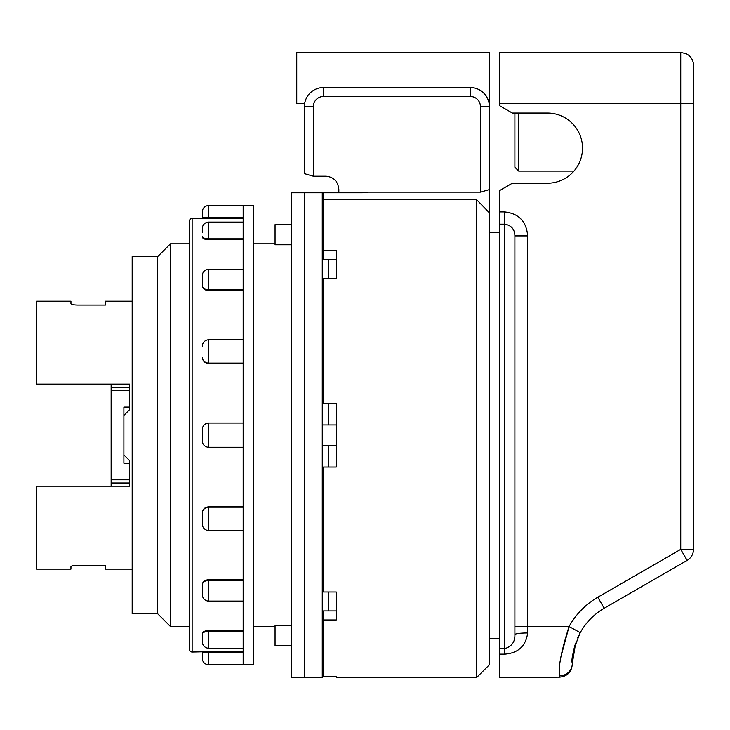 <?xml version="1.0" encoding="UTF-8"?>
<svg xmlns="http://www.w3.org/2000/svg" width="730" height="730" viewBox="0 0 730 730"><rect width="100%" height="100%" fill="white"/><g stroke="black" fill="none" stroke-linecap="round" stroke-linejoin="round"><path stroke-width="1.09" d="M157.698 613.766L132.176 613.766L132.176 256.568L157.698 256.568L157.698 613.766L170.455 626.523L189.59 626.523M322.268 677.549L322.268 192.775L304.401 192.775L304.401 677.549L291.644 677.549L291.644 192.775L304.401 192.775L304.401 677.549L322.268 677.549M77.325 565.266C73.42 565.394 71.294 565.869 70.947 566.663C71.294 565.869 73.42 565.403 77.325 565.266L105.394 565.266L105.394 569.117L132.176 569.117M129.63 463.231L123.89 463.231L123.89 454.936L129.63 460.676L129.63 486.198L36.5 486.198L36.5 569.117L70.947 569.117L70.947 566.663M123.89 454.936L123.89 407.103L129.63 407.103M157.698 256.568L170.455 243.802L170.455 626.523M291.644 625.564L275.064 625.564L275.064 645.658L291.644 645.658M336.293 424.96L322.268 424.96M322.268 445.373L336.293 445.373M328.646 259.415L328.646 278.322M328.646 403.27L328.646 424.96M328.646 445.373L328.646 467.054M328.646 592.003L328.646 610.919M322.268 208.953L323.536 210.231L322.268 208.953M323.536 660.102L322.268 661.38L323.536 660.102M291.644 224.667L275.064 224.667L275.064 244.769L291.644 244.769M123.89 415.388L129.63 409.649L129.63 384.135L36.5 384.135L36.5 301.216L70.947 301.216L70.947 303.662C71.294 304.465 73.42 304.93 77.325 305.067L105.394 305.067L105.394 301.216L132.176 301.216M129.63 387.329L111.133 387.329L111.133 384.135M129.63 483.005L111.133 483.005L111.133 387.329M111.133 486.198L111.133 483.005M129.63 390.513L111.133 390.513M129.63 479.82L111.133 479.82M577.686 637.892L580.25 632.691C573.616 648.742 570.96 659.017 572.302 663.524L572.302 664.264C571.572 672.074 567.32 676.372 559.545 677.157L559.545 675.852C558.131 667.375 561.306 650.932 569.081 626.523L527.653 626.523L527.653 632.974C525.874 646.041 518.218 653.104 504.695 654.162L499.594 654.162L499.594 211.919L504.695 211.919C518.866 213.543 526.512 221.537 527.653 235.909L514.896 235.909L514.896 634.589L514.896 435.162M514.896 235.909C514.723 229.238 511.319 225.324 504.695 224.183L499.594 224.183M559.545 677.157L499.594 677.549L499.594 654.162M559.545 675.852A12.757 12.328 0 0 0 572.302 663.524A63.784 63.784 0 0 1 575.66 643.103M584.128 626.523A63.784 63.784 0 0 1 604.203 608.282A63.784 63.784 0 0 0 580.25 632.691A63.784 63.784 0 0 1 604.203 608.282L687.122 560.403L604.203 608.282A63.784 63.784 0 0 0 580.25 632.691L569.081 626.523L560.832 657.219M499.594 232.268L489.383 232.268M489.383 638.412L499.594 638.412M569.081 626.523A76.54 76.54 0 0 1 597.824 597.231L680.743 549.352L680.743 52.45L499.594 52.45L499.594 105.677L512.351 113.04L547.427 113.04A35.086 35.086 0 0 1 582.513 148.126A35.086 35.086 0 0 1 547.427 183.212L512.351 183.212L499.594 190.576L499.594 211.919M572.302 663.524L575.642 643.157M680.743 52.45L686.264 53.701L688.801 55.307C691.848 57.907 693.418 61.201 693.5 65.207L693.5 549.352A12.757 12.757 0 0 1 687.122 560.403A12.757 12.757 0 0 0 693.5 549.352A12.757 12.757 0 0 1 687.122 560.403L680.743 549.352L693.5 549.352M518.729 113.04L518.729 171.094L573.953 171.094M518.729 171.094L514.896 167.261L514.896 113.04M499.594 648.66L504.695 648.66C511.73 646.552 515.134 641.862 514.896 634.589A12.757 1.615 0 0 1 527.653 632.974M489.383 189.581L480.449 192.136L480.449 106.662A10.202 10.202 0 0 0 470.248 96.46L323.536 96.46A10.202 10.202 0 0 0 313.334 106.662L313.334 176.213L304.401 173.649L304.401 106.662A19.135 19.135 0 0 1 323.536 87.527L470.248 87.527A19.135 19.135 0 0 1 489.383 106.662L489.383 664.793L476.626 677.549L476.626 199.673L323.536 199.673L323.536 259.415L336.293 259.415L336.293 278.322L336.293 250.363L323.536 250.363M338.848 189.481C338.036 181.478 333.783 177.061 326.091 176.213C333.783 177.061 338.036 181.478 338.848 189.481L338.848 192.136L480.449 192.136M326.091 176.213L313.334 176.213M476.626 677.549L336.293 677.549L336.293 676.746L323.536 676.746L323.536 619.971L336.293 619.971L336.293 592.003L323.536 592.003L323.536 467.054L336.293 467.054L336.293 403.27L323.536 403.27L323.536 278.322L336.293 278.322M336.293 610.919L323.536 610.919L323.536 619.971M361.806 192.775A31.892 31.892 0 0 0 368.157 192.136A31.892 31.892 0 0 1 361.806 192.775L323.536 192.775L323.536 199.673M476.626 199.673L489.383 212.822M304.675 103.478L296.745 103.478L296.745 52.45L489.383 52.45L489.383 106.662L480.449 106.662M192.136 218.288L192.136 652.036A2.555 2.555 0 0 1 189.59 649.49L189.59 220.843A2.555 2.555 0 0 1 192.136 218.288L202.347 218.288L202.347 211.91A6.378 6.378 0 0 1 208.725 205.531L208.725 217.65L202.347 217.65L202.347 218.37L243.172 218.626M192.136 652.036L208.725 651.698L208.725 664.793A6.378 6.378 0 0 1 202.347 658.414L202.347 652.675L202.347 658.414M208.725 630.583L208.725 648.24A6.378 6.378 0 0 1 202.347 641.862L202.347 633.266C202.721 631.66 204.847 630.766 208.725 630.583L243.172 630.583M208.725 579.711L208.725 601.091A6.378 6.378 0 0 1 202.347 594.713L202.347 584.402C202.721 581.573 204.847 580.003 208.725 579.711L243.172 579.711M208.725 506.83L208.725 530.518A6.378 6.378 0 0 1 202.347 524.14L202.347 512.825C202.721 509.202 204.847 507.204 208.725 506.83L243.172 506.83M202.347 357.235A6.378 5.895 180 0 0 208.725 363.12L208.725 339.806A6.378 6.378 0 0 0 202.347 346.184L202.347 346.896M202.347 285.421A6.378 4.508 180 0 0 208.725 289.929L208.725 269.242A6.378 6.378 0 0 0 202.347 275.621L202.347 285.923C202.721 288.761 204.847 290.321 208.725 290.622L243.172 290.622M243.172 238.847L208.725 238.847L208.725 239.75C204.847 239.568 202.721 238.673 202.347 237.067L202.347 236.41A6.378 2.446 180 0 0 208.725 238.847L208.725 222.093A6.378 6.378 0 0 0 202.347 228.472L202.347 232.669M208.725 664.793L253.374 664.793L253.374 205.531L243.172 205.531L243.172 664.793M208.725 648.24L243.172 648.24M208.725 601.091L243.172 601.091M208.725 530.518L243.172 530.518M208.725 651.698L243.172 651.698M202.347 637.655L202.347 633.266M202.347 592.523L202.347 584.402M202.347 523.437L202.347 512.825M243.172 363.12L208.725 363.12L243.172 363.494M208.725 363.494C204.847 363.129 202.721 361.131 202.347 357.508M208.725 239.75L243.172 239.75M208.725 423.044L208.725 447.28A6.378 6.378 0 0 1 202.347 440.902L202.347 429.423A6.378 6.378 0 0 1 208.725 423.044L243.172 423.044M208.725 447.28L243.172 447.28M504.695 654.162L504.695 211.919M527.653 235.909L527.653 626.523L514.896 626.523M693.5 103.478L499.594 103.478M597.824 597.231L604.203 608.282M304.401 106.662L313.334 106.662M323.536 87.527L323.536 96.46M470.248 87.527L470.248 96.46M202.347 652.675L243.172 652.675M202.347 633.923A6.378 2.446 180 0 1 208.725 631.477L243.172 631.477M202.347 584.913A6.378 4.508 180 0 1 208.725 580.396L243.172 580.396M202.347 513.099A6.378 5.895 180 0 1 208.725 507.204L243.172 507.204M208.725 218.626L208.725 217.65L243.172 217.65M208.725 290.622L208.725 289.929L243.172 289.929M253.374 626.523L275.064 626.523M170.455 243.802L189.59 243.802M253.374 243.802L275.064 243.802M208.725 205.531L243.172 205.531M208.725 222.093L243.172 222.093M208.725 269.242L243.172 269.242M208.725 339.806L243.172 339.806"/></g></svg>
